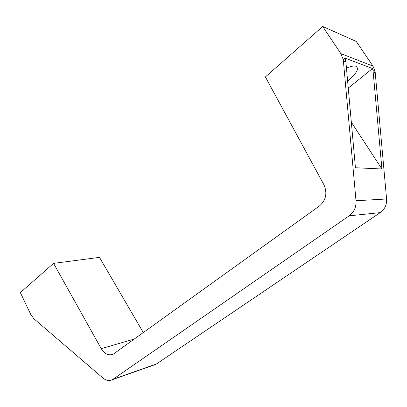 <?xml version="1.0" encoding="UTF-8"?>
<svg xmlns="http://www.w3.org/2000/svg" width="407" height="407" viewBox="0 0 407 407"><rect width="100%" height="100%" fill="white"/><g stroke="black" fill="none" stroke-linecap="round" stroke-linejoin="round"><path stroke-width="0.61" d="M380.214 212.632L349.165 215.827L113.014 379.263L156.41 363.995L380.214 212.632C384.757 209.305 386.884 204.757 386.589 198.987L375.106 71.373L372.985 66.117L356.237 41.443L322.731 26.47L340.868 53.617L372.985 66.117M156.41 363.995L153.882 365.074M143.371 332.702L99.496 257.372L53.561 263.375L101.246 348.662L134.737 338.919M101.246 348.662C104.513 353.881 108.435 355.769 113.004 354.324L319.388 206.023C326.032 200.239 327.543 193.157 323.926 184.778L265.389 76.938L322.731 26.47M113.014 379.263L112.195 379.751C109.162 381.156 106.115 380.606 103.047 378.108L33.944 318.798L30.82 314.586L20.35 292.608L53.561 263.375M349.165 215.827C354.054 212.159 356.339 207.132 356.003 200.743L343.386 60.933L343.177 59.417L340.868 53.617M348.255 88.085L372.502 68.549L345.111 58.125L343.442 59.519M351.327 122.156L381.908 168.986L355.438 167.745L345.889 61.859L345.111 58.125M375.106 71.373L373.036 70.594L381.908 168.986M373.036 70.594L372.502 68.549M346.459 68.198C350.315 66.483 353.286 65.781 355.377 66.092C359.59 67.954 357.29 72.731 348.473 80.428L347.624 81.1M373.224 71.973L375.295 72.741M345.889 61.859L343.386 60.933M386.589 198.987L356.003 200.743M112.195 379.751L155.622 364.463M345.685 60.353L343.177 59.417"/></g></svg>
